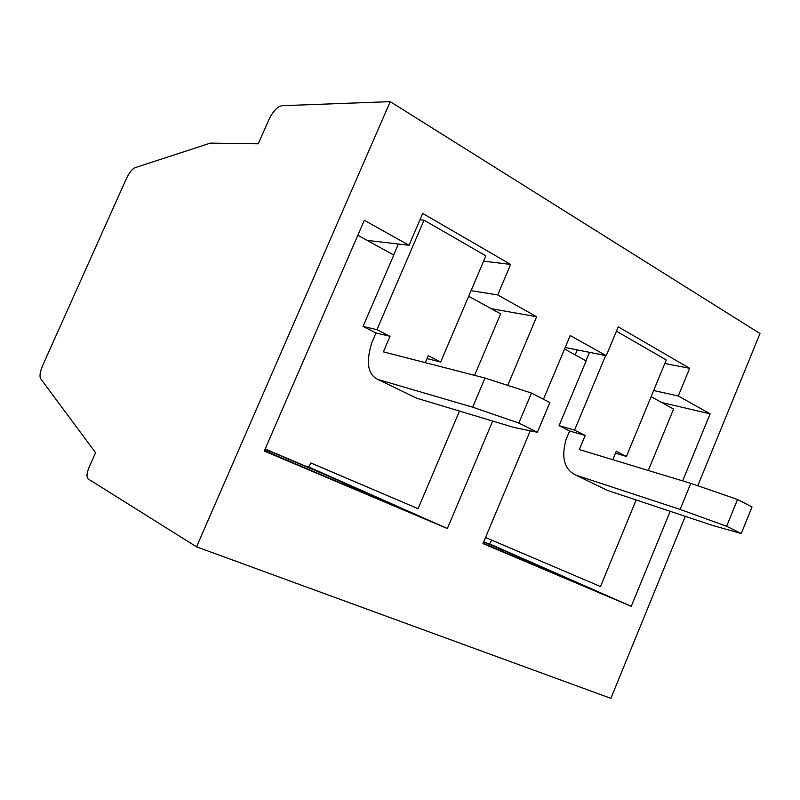 <?xml version="1.0" encoding="UTF-8"?>
<svg xmlns="http://www.w3.org/2000/svg" width="800" height="800" viewBox="0 0 800 800"><rect width="100%" height="100%" fill="white"/><g stroke="black" fill="none" stroke-linecap="round" stroke-linejoin="round"><path stroke-width="1.2" d="M376.93 329.66L363.03 326.42L375.99 332.97L371.85 342.6C365.72 362.32 367.74 374.6 377.91 379.46L472.68 407.17L484.99 378.05L383.35 351.84L390.02 336.31L376.93 329.66L424.04 220.18L485.88 255.86L440.66 362.04L427.02 358.6M425.29 362.66L428.25 355.74L440.66 362.04M363.03 326.42L393.79 255.06L357.83 235.27M311.46 463.26L418.09 508.69L311.48 463.2M468.67 296.27L500.63 313.86L474.57 375.37M459.45 411.07L418.09 508.69M616.45 331.19L666.29 359.95L626.41 456.44L615.49 453.2M605.64 355.55L574.57 430.09L585.18 435.48L569.62 431L565.98 439.74C561.09 457.85 564.4 469.66 575.89 475.15L680.13 509.42L726.64 526.27L741.26 533.53L752.03 506.97L737.53 499.48L690.79 483.35L579.32 449.56L585.18 435.48M612.8 459.71L616.28 451.29L626.41 456.44M574.57 430.09L559.07 425.66L569.62 431M559.07 425.66L586.13 360.92L564.55 349.04M485.53 537.48L600.49 586.55L485.53 537.5M651.11 396.68L673.59 409.05L648.29 470.47M636.15 499.96L600.49 586.55M196.56 546.84L390.23 101.65L281.77 105.71L279.19 106.56C275.24 109.06 271.8 113.47 268.85 119.79L258.25 143.8L210.36 143.12L134.47 167.87C131.58 169.73 128.86 173.37 126.31 178.8L42.71 365.41C40.04 371.76 39.36 376.21 40.68 378.76L95.56 452.68L88.95 467.6C86.67 473.32 86.4 477.1 88.16 478.93L196.56 546.84L610.89 698.35L685.28 516.34M507.72 385.39L536.66 316.73L497.7 294.93L510.64 264.43L422.71 213.43L409 245.29L364.33 220.29L264.27 451.07L295.78 464.4L264.56 450.39M276.73 455.85L420.34 517.09L324.1 474.27L323.51 475.65M265.07 449.23L324.1 474.27M492.68 421.06L447.37 528.53L295.78 464.4M447.37 528.53L308.6 466.89M390.23 101.65L760 333.54L697.78 485.76M502 551.21L502.53 549.94L609.2 597L486.34 544.58M483.66 541.94L502.53 549.94M530.26 430.81L482.97 543.59L631.26 606.33L489.54 543.87M508.3 554.31L483.15 543.17M543.48 399.27L570.22 335.51L606.24 355.68L565.19 347.51M606.24 355.68L618.26 326.85L689.69 368.29L678.28 395.99L710.13 413.82L661.77 402.55M678.28 395.99L653.66 390.51M710.13 413.82L682.65 480.88M670.19 511.31L631.26 606.33M424.04 220.18L419.95 219.85M510.64 264.43L483.63 261.16M409 245.29L367.09 240.36M310.95 462.97L308.34 467.33L265.16 449.01M393.65 254.98L398.37 244.04M497.7 294.93L471.06 290.67M536.66 316.73L491.24 308.69M390.02 336.31L375.99 332.97M377.91 379.46L416.72 398.21L513.71 427.39L537.39 432.28L549.84 402.55L531.45 393.06L518.84 423.07L537.39 432.28M472.68 407.17L518.84 423.07M531.45 393.06L484.99 378.05M689.69 368.29L664.82 363.52M577.25 349.91L575.17 354.89M491.85 540.2L489.37 544.13L483.75 541.75M585.97 360.83L589.51 352.35M575.89 475.15L607.41 490.38L712.73 525.49L741.26 533.53M737.53 499.48L726.64 526.27M680.13 509.42L690.79 483.35"/></g></svg>
